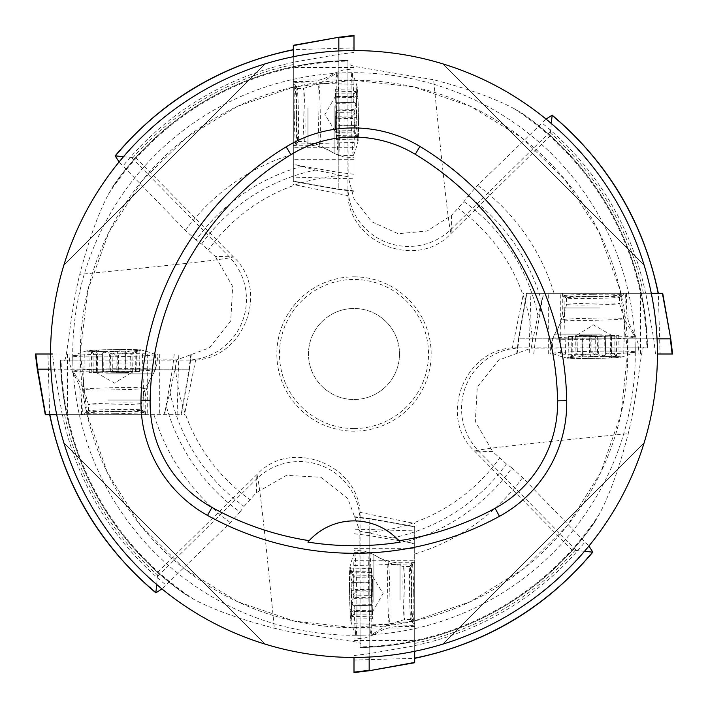 <?xml version="1.0" encoding="UTF-8"?>
<svg xmlns="http://www.w3.org/2000/svg" width="708" height="708" viewBox="0 0 708 708"><rect width="100%" height="100%" fill="white"/><g stroke="black" fill="none" stroke-linecap="round" stroke-linejoin="round"><path stroke-width="0.53" stroke-dasharray="3.54 2.66" d="M156.689 584.516L157.636 572.33M157.902 572.56A293.634 293.634 0 0 1 62.109 385.94L60.428 360.071A293.634 293.634 0 0 0 186.231 594.986C164.955 578.799 155.512 571.321 157.902 572.56A293.634 293.634 0 0 1 62.109 385.94L66.587 414.684L45.285 414.684L37.259 369.169L189.478 369.169L181.452 414.684L49.657 414.684L47.94 354L191.346 354L50.569 354A303.431 303.431 0 0 1 505.716 91.226A303.431 303.431 0 0 1 505.716 616.774A303.431 303.431 0 0 1 50.569 354M572.33 550.364L572.56 550.098A293.634 293.634 0 0 1 385.94 645.891L414.684 641.413L414.684 662.715L369.169 670.741L369.169 518.521L414.684 526.548L414.684 658.343L354 660.06L354 516.654L354 657.431L354 516.654L369.169 518.521L414.684 526.548L414.684 530.911L369.169 529.522L369.169 657.051M584.516 551.311L572.56 550.098C571.321 552.488 578.799 543.045 594.986 521.769L599.605 513.681C609.88 494.166 619.429 467.484 628.235 433.65C638.058 394.241 641.191 342.822 644.006 347.929L647.572 347.929A293.634 293.634 0 0 0 521.769 113.014L513.681 108.395C494.166 98.12 467.484 88.571 433.65 79.765L354 66.34L347.929 63.994L347.929 60.428A293.634 293.634 0 0 0 113.014 186.231L108.395 194.319C98.12 213.834 88.571 240.516 79.765 274.35C69.942 313.759 66.809 365.178 63.994 360.071L60.428 360.071A293.634 293.634 0 0 0 186.231 594.986L194.319 599.605C213.834 609.88 240.516 619.429 274.35 628.235C313.759 638.058 365.178 641.191 360.071 644.006L360.071 647.572A293.634 293.634 0 0 0 594.986 521.769A293.634 293.634 0 0 1 360.071 647.572L385.94 645.891A293.634 293.634 0 0 0 572.56 550.098M240.012 511.946L244.048 506.415A187.939 187.939 0 0 1 170.053 392.506L166.238 405.834A194.788 194.788 0 0 0 240.012 511.946L230.392 522.61L161.937 588.906M49.87 414.684L66.587 414.684M414.684 658.13L414.684 641.413M511.946 467.988L506.415 463.952A187.939 187.939 0 0 1 392.506 537.947L405.834 541.762A194.788 194.788 0 0 0 511.946 467.988L522.61 477.608L588.906 546.063M135.671 157.636L135.44 157.902A293.634 293.634 0 0 1 322.06 62.109L293.316 66.587L293.316 49.87L293.316 164.008L315.494 170.053L348.15 176.858L354 198.789L371.718 221.746L398.108 233.702L426.986 231.056L451.527 215.391L451.2 233.33C449.438 232.224 443.589 181.036 433.65 79.765M302.166 166.238A194.788 194.788 0 0 0 196.054 240.012L201.585 244.048L215.391 256.473L233.33 256.8C232.224 258.562 181.036 264.411 79.765 274.35M170.053 392.506L176.858 359.85L209.311 347.894L230.737 320.91L232.658 286.501L215.391 256.473M244.048 506.415L256.473 492.609L256.8 474.67C258.562 475.776 264.411 526.964 274.35 628.235M392.506 537.947L359.85 531.142L347.894 498.689L320.91 477.263L286.501 475.342L256.473 492.609M506.415 463.952L492.609 451.527L474.67 451.2C475.776 449.438 526.964 443.589 628.235 433.65M550.364 135.671L550.098 135.44A293.634 293.634 0 0 1 645.891 322.06L641.413 293.316L658.13 293.316L543.992 293.316L537.947 315.494L531.142 348.15L498.689 360.106L477.263 387.09L475.342 421.499L492.609 451.527M541.762 302.166A194.788 194.788 0 0 0 467.988 196.054L463.952 201.585L451.527 215.391M166.238 405.834L164.008 414.684M123.484 156.689L135.44 157.902C136.679 155.512 129.201 164.955 113.014 186.231A293.634 293.634 0 0 1 347.929 60.428L322.06 62.109A293.634 293.634 0 0 0 135.44 157.902M196.054 240.012L185.39 230.392L119.094 161.937M293.316 49.87L293.316 45.285L338.831 37.259L338.831 189.478L293.316 181.452L293.316 49.657L354 47.94L354 191.346L354 50.569L354 191.346L338.831 189.478L293.316 181.452L293.316 177.089L338.831 178.478L338.831 50.949M551.311 123.484L550.098 135.44C552.514 136.697 543.071 129.219 521.769 113.014A293.634 293.634 0 0 1 647.572 347.929L645.891 322.06A293.634 293.634 0 0 0 550.098 135.44M467.988 196.054L477.608 185.39L546.063 119.094M658.13 293.316L662.715 293.316L670.741 338.831L518.521 338.831L526.548 293.316L658.343 293.316L660.06 354L516.654 354L657.431 354L516.654 354L518.521 338.831L526.548 293.316L530.911 293.316L529.522 338.831L657.051 338.831M405.834 541.762L414.684 543.992M644.112 442.907C615.553 537.779 537.779 615.553 442.907 644.112C537.779 615.553 615.553 537.779 644.112 442.907L442.907 644.112L644.112 442.907M442.907 63.888C537.779 92.447 615.553 170.221 644.112 265.093C615.553 170.221 537.779 92.447 442.907 63.888L644.112 265.093L442.907 63.888M63.888 265.093C92.447 170.221 170.221 92.447 265.093 63.888C170.221 92.447 92.447 170.221 63.888 265.093L265.093 63.888L63.888 265.093M265.093 644.112C170.221 615.553 92.447 537.779 63.888 442.907C92.447 537.779 170.221 615.553 265.093 644.112L63.888 442.907L265.093 644.112M400.153 542.169A60.684 60.684 0 0 0 399.746 541.7M399.241 541.124A60.684 60.684 0 0 0 308.838 541.036M308.334 541.611A60.684 60.684 0 0 0 307.927 542.08M347.929 63.994L348.15 176.858M293.316 164.008L293.316 66.587M348.265 195.718L293.316 184.496M347.929 189.461L347.929 60.428M293.316 128.67L293.316 84.748L293.316 128.67M644.006 347.929L531.142 348.15M543.992 293.316L641.413 293.316M512.282 348.265L523.504 293.316M518.539 347.929L647.572 347.929M579.33 293.316L623.252 293.316L579.33 293.316M63.994 360.071L176.858 359.85M195.718 359.735L184.496 414.684M189.461 360.071L60.428 360.071M128.67 414.684L84.748 414.684L128.67 414.684M360.071 644.006L359.85 531.142M359.735 512.282L414.684 523.504M360.071 518.539L360.071 647.572M414.684 579.33L414.684 623.252L414.684 579.33M117.926 371.275L126.006 371.222L125.635 351.283L122.723 349.522A25.435 0.885 179 0 1 139.016 349.92A25.435 0.885 179 0 1 139.361 350.124A25.435 0.885 179 0 1 130.387 350.903A25.435 0.885 179 0 1 105.227 351.495A25.435 0.885 179 0 1 88.934 351.106A25.435 0.885 179 0 1 88.588 351.009A25.435 0.885 179 0 1 97.562 350.124A25.435 0.885 179 0 1 122.723 349.522L112.103 354.027L112.413 371.514L117.926 371.275L117.581 351.354M113.97 351.469A27.311 0.956 179 0 1 86.898 350.858A27.311 0.956 179 0 1 113.953 349.557A27.311 0.956 179 0 1 141.042 349.911A27.311 0.956 179 0 1 113.97 351.469M114.059 356.761A41.338 1.443 179 0 1 72.72 356.036A41.338 1.443 179 0 1 72.862 355.912A41.338 1.443 179 0 1 114.032 353.876A41.338 1.443 179 0 1 155.247 354.478A41.338 1.443 179 0 1 155.388 354.593A41.338 1.443 179 0 1 114.059 356.761M114.315 371.665A41.338 1.443 179 0 1 72.986 370.974A41.338 1.443 179 0 1 72.977 370.939A41.338 1.443 179 0 1 114.289 368.779A41.338 1.443 179 0 1 155.654 369.496A41.338 1.443 179 0 1 155.645 369.532A41.338 1.443 179 0 1 114.315 371.665M115.015 411.41A26.55 0.929 179 0 1 88.473 410.941A26.55 0.929 179 0 1 88.518 410.888A26.55 0.929 179 0 1 115.006 409.551A26.55 0.929 179 0 1 141.512 409.959A26.55 0.929 179 0 1 141.565 410.012A26.55 0.929 179 0 1 115.015 411.41M115.059 413.729A30.347 1.062 179 0 1 84.721 413.198A30.347 1.062 179 0 1 84.774 413.136A30.347 1.062 179 0 1 128.608 411.481A30.347 1.062 179 0 1 145.335 412.074A30.347 1.062 179 0 1 145.397 412.136A30.347 1.062 179 0 1 115.059 413.729M124.997 352.681L118.466 355.168L118.776 372.656A18.302 0.637 -1 0 0 131.564 372.036L130.936 372.169L131.918 372.302L131.971 351.557L130.387 350.903L124.997 352.681L125.343 372.612L118.776 372.656A18.302 0.637 179 0 1 116.289 372.718L115.979 355.23L105.227 351.495L102.359 353.044L102.748 372.957L100.324 372.771A18.302 0.637 -1 0 0 114.351 372.753A18.302 0.637 -1 0 0 116.289 372.718L110.767 372.957L110.421 353.026M125.343 372.612L131.918 372.302M135.423 371.47L139.458 371.55L131.564 372.036A18.302 0.637 -1 0 0 132.617 371.833A18.302 0.637 -1 0 0 128.378 371.461L135.423 371.47L135.078 351.513L139.016 349.92L132.077 354.301L130.626 354.133L131.573 352.354M135.078 351.513C128.936 354.743 125.794 354.664 125.635 351.283L125.944 371.266L128.378 371.461A18.302 0.637 -1 0 0 112.413 371.514A18.302 0.637 179 0 0 109.926 371.576A18.302 0.637 -1 0 0 97.138 372.196L97.757 372.063L96.784 371.93L96.43 351.973L97.447 354.018L96.005 354.62L88.934 351.106L92.925 352.814C99.173 355.912 102.315 355.982 102.359 353.044L102.748 372.957M93.27 372.762L100.324 372.771A18.302 0.637 179 0 1 96.076 372.47A18.302 0.637 179 0 1 97.138 372.196L89.243 372.682L93.27 372.762L92.925 352.814M118.466 355.168A18.302 0.637 179 0 1 115.979 355.23M103.005 351.699L109.616 354.08L109.926 371.576L103.35 371.62L103.005 351.699L97.562 350.124L96.138 350.619L96.43 351.973M109.616 354.08A18.302 0.637 179 0 1 112.103 354.027M102.713 372.992L110.767 372.957M103.35 371.62L96.784 371.93M336.725 117.926L336.778 126.006L356.717 125.635L358.478 122.723A25.435 0.885 -91 0 1 358.08 139.016A25.435 0.885 -91 0 1 357.876 139.361A25.435 0.885 -91 0 1 357.098 130.387A25.435 0.885 -91 0 1 356.505 105.227A25.435 0.885 -91 0 1 356.894 88.934A25.435 0.885 -91 0 1 356.991 88.588A25.435 0.885 -91 0 1 357.876 97.562A25.435 0.885 -91 0 1 358.478 122.723L353.973 112.103L336.486 112.413L336.725 117.926L356.646 117.581M356.531 113.97A27.311 0.956 -91 0 1 357.142 86.898A27.311 0.956 -91 0 1 358.443 113.953A27.311 0.956 -91 0 1 358.089 141.042A27.311 0.956 -91 0 1 356.531 113.97M351.239 114.059A41.338 1.443 -91 0 1 351.964 72.72A41.338 1.443 -91 0 1 352.088 72.862A41.338 1.443 -91 0 1 354.124 114.032A41.338 1.443 -91 0 1 353.522 155.247A41.338 1.443 -91 0 1 353.407 155.388A41.338 1.443 -91 0 1 351.239 114.059M336.335 114.315A41.338 1.443 -91 0 1 337.026 72.986A41.338 1.443 -91 0 1 337.061 72.977A41.338 1.443 -91 0 1 339.221 114.289A41.338 1.443 -91 0 1 338.504 155.654A41.338 1.443 -91 0 1 338.468 155.645A41.338 1.443 -91 0 1 336.335 114.315M296.59 115.015A26.55 0.929 -91 0 1 297.059 88.473A26.55 0.929 -91 0 1 297.112 88.518A26.55 0.929 -91 0 1 298.449 115.006A26.55 0.929 -91 0 1 298.041 141.512A26.55 0.929 -91 0 1 297.988 141.565A26.55 0.929 -91 0 1 296.59 115.015M294.271 115.059A30.347 1.062 -91 0 1 294.802 84.721A30.347 1.062 -91 0 1 294.864 84.774A30.347 1.062 -91 0 1 296.519 128.608A30.347 1.062 -91 0 1 295.926 145.335A30.347 1.062 -91 0 1 295.864 145.397A30.347 1.062 -91 0 1 294.271 115.059M355.319 124.997L352.832 118.466L335.344 118.776A18.302 0.637 89 0 0 335.964 131.564L335.831 130.936L335.698 131.918L356.443 131.971L357.098 130.387L355.319 124.997L335.388 125.343L335.344 118.776A18.302 0.637 -91 0 1 335.282 116.289L352.77 115.979L356.505 105.227L354.956 102.359L335.043 102.748L335.229 100.324A18.302 0.637 89 0 0 335.247 114.351A18.302 0.637 89 0 0 335.282 116.289L335.043 110.767L354.974 110.421M335.388 125.343L335.698 131.918M336.53 135.423L336.45 139.458L335.964 131.564A18.302 0.637 89 0 0 336.167 132.617A18.302 0.637 89 0 0 336.539 128.378L336.53 135.423L356.487 135.078L358.08 139.016L353.699 132.077L353.867 130.626L355.646 131.573M356.487 135.078C353.257 128.936 353.336 125.794 356.717 125.635L336.734 125.944L336.539 128.378A18.302 0.637 89 0 0 336.486 112.413A18.302 0.637 -91 0 0 336.424 109.926A18.302 0.637 89 0 0 335.804 97.138L335.937 97.757L336.07 96.784L356.027 96.43L353.982 97.447L353.381 96.005L356.894 88.934L355.186 92.925C352.088 99.173 352.018 102.315 354.956 102.359L335.043 102.748M335.238 93.27L335.229 100.324A18.302 0.637 -91 0 1 335.53 96.076A18.302 0.637 -91 0 1 335.804 97.138L335.318 89.243L335.238 93.27L355.186 92.925M352.832 118.466A18.302 0.637 -91 0 1 352.77 115.979M356.301 103.005L353.92 109.616L336.424 109.926L336.38 103.35L356.301 103.005L357.876 97.562L357.381 96.138L356.027 96.43M353.92 109.616A18.302 0.637 -91 0 1 353.973 112.103M335.008 102.713L335.043 110.767M336.38 103.35L336.07 96.784M590.074 336.725L581.994 336.778L582.365 356.717L585.277 358.478A25.435 0.885 -1 0 1 568.984 358.08A25.435 0.885 -1 0 1 568.639 357.876A25.435 0.885 -1 0 1 577.613 357.098A25.435 0.885 -1 0 1 602.774 356.505A25.435 0.885 -1 0 1 619.066 356.894A25.435 0.885 -1 0 1 619.411 356.991A25.435 0.885 -1 0 1 610.438 357.876A25.435 0.885 -1 0 1 585.277 358.478L595.897 353.973L595.587 336.486L590.074 336.725L590.419 356.646M594.03 356.531A27.311 0.956 -1 0 1 621.102 357.142A27.311 0.956 -1 0 1 594.047 358.443A27.311 0.956 -1 0 1 566.958 358.089A27.311 0.956 -1 0 1 594.03 356.531M593.941 351.239A41.338 1.443 -1 0 1 635.28 351.964A41.338 1.443 -1 0 1 635.138 352.088A41.338 1.443 -1 0 1 593.968 354.124A41.338 1.443 -1 0 1 552.753 353.522A41.338 1.443 -1 0 1 552.612 353.407A41.338 1.443 -1 0 1 593.941 351.239M593.685 336.335A41.338 1.443 -1 0 1 635.014 337.026A41.338 1.443 -1 0 1 635.023 337.061A41.338 1.443 -1 0 1 593.711 339.221A41.338 1.443 -1 0 1 552.346 338.504A41.338 1.443 -1 0 1 552.355 338.468A41.338 1.443 -1 0 1 593.685 336.335M592.985 296.59A26.55 0.929 -1 0 1 619.527 297.059A26.55 0.929 -1 0 1 619.482 297.112A26.55 0.929 -1 0 1 592.994 298.449A26.55 0.929 -1 0 1 566.489 298.041A26.55 0.929 -1 0 1 566.435 297.988A26.55 0.929 -1 0 1 592.985 296.59M592.941 294.271A30.347 1.062 -1 0 1 623.279 294.802A30.347 1.062 -1 0 1 623.226 294.864A30.347 1.062 -1 0 1 579.392 296.519A30.347 1.062 -1 0 1 562.665 295.926A30.347 1.062 -1 0 1 562.603 295.864A30.347 1.062 -1 0 1 592.941 294.271M583.003 355.319L589.534 352.832L589.224 335.344A18.302 0.637 179 0 0 576.436 335.964L577.064 335.831L576.082 335.698L576.029 356.443L577.613 357.098L583.003 355.319L582.657 335.388L589.224 335.344A18.302 0.637 -1 0 1 591.711 335.282L592.021 352.77L602.774 356.505L605.641 354.956L605.251 335.043L607.676 335.229A18.302 0.637 179 0 0 593.649 335.247A18.302 0.637 179 0 0 591.711 335.282L597.233 335.043L597.579 354.974M582.657 335.388L576.082 335.698M572.577 336.53L568.542 336.45L576.436 335.964A18.302 0.637 179 0 0 575.383 336.167A18.302 0.637 179 0 0 579.622 336.539L572.577 336.53L572.922 356.487L568.984 358.08L575.923 353.699L577.374 353.867L576.427 355.646M572.922 356.487C579.064 353.257 582.206 353.336 582.365 356.717L582.056 336.734L579.622 336.539A18.302 0.637 179 0 0 595.587 336.486A18.302 0.637 -1 0 0 598.074 336.424A18.302 0.637 179 0 0 610.862 335.804L610.243 335.937L611.216 336.07L611.57 356.027L610.553 353.982L611.995 353.381L619.066 356.894L615.075 355.186C608.827 352.088 605.685 352.018 605.641 354.956L605.251 335.043M614.73 335.238L607.676 335.229A18.302 0.637 -1 0 1 611.924 335.53A18.302 0.637 -1 0 1 610.862 335.804L618.757 335.318L614.73 335.238L615.075 355.186M589.534 352.832A18.302 0.637 -1 0 1 592.021 352.77M604.995 356.301L598.384 353.92L598.074 336.424L604.65 336.38L604.995 356.301L610.438 357.876L611.862 357.381L611.57 356.027M598.384 353.92A18.302 0.637 -1 0 1 595.897 353.973M605.287 335.008L597.233 335.043M604.65 336.38L611.216 336.07M371.275 590.074L371.222 581.994L351.283 582.365L349.522 585.277A25.435 0.885 89 0 1 349.92 568.984A25.435 0.885 89 0 1 350.124 568.639A25.435 0.885 89 0 1 350.903 577.613A25.435 0.885 89 0 1 351.495 602.774A25.435 0.885 89 0 1 351.106 619.066A25.435 0.885 89 0 1 351.009 619.411A25.435 0.885 89 0 1 350.124 610.438A25.435 0.885 89 0 1 349.522 585.277L354.027 595.897L371.514 595.587L371.275 590.074L351.354 590.419M351.469 594.03A27.311 0.956 89 0 1 350.858 621.102A27.311 0.956 89 0 1 349.557 594.047A27.311 0.956 89 0 1 349.911 566.958A27.311 0.956 89 0 1 351.469 594.03M356.761 593.941A41.338 1.443 89 0 1 356.036 635.28A41.338 1.443 89 0 1 355.912 635.138A41.338 1.443 89 0 1 353.876 593.968A41.338 1.443 89 0 1 354.478 552.753A41.338 1.443 89 0 1 354.593 552.612A41.338 1.443 89 0 1 356.761 593.941M371.665 593.685A41.338 1.443 89 0 1 370.974 635.014A41.338 1.443 89 0 1 370.939 635.023A41.338 1.443 89 0 1 368.779 593.711A41.338 1.443 89 0 1 369.496 552.346A41.338 1.443 89 0 1 369.532 552.355A41.338 1.443 89 0 1 371.665 593.685M411.41 592.985A26.55 0.929 89 0 1 410.941 619.527A26.55 0.929 89 0 1 410.888 619.482A26.55 0.929 89 0 1 409.551 592.994A26.55 0.929 89 0 1 409.959 566.489A26.55 0.929 89 0 1 410.012 566.435A26.55 0.929 89 0 1 411.41 592.985M413.729 592.941A30.347 1.062 89 0 1 413.198 623.279A30.347 1.062 89 0 1 413.136 623.226A30.347 1.062 89 0 1 411.481 579.392A30.347 1.062 89 0 1 412.074 562.665A30.347 1.062 89 0 1 412.136 562.603A30.347 1.062 89 0 1 413.729 592.941M352.681 583.003L355.168 589.534L372.656 589.224A18.302 0.637 -91 0 0 372.036 576.436L372.169 577.064L372.302 576.082L351.557 576.029L350.903 577.613L352.681 583.003L372.612 582.657L372.656 589.224A18.302 0.637 89 0 1 372.718 591.711L355.23 592.021L351.495 602.774L353.044 605.641L372.957 605.251L372.771 607.676A18.302 0.637 -91 0 0 372.753 593.649A18.302 0.637 -91 0 0 372.718 591.711L372.957 597.233L353.026 597.579M372.612 582.657L372.302 576.082M371.47 572.577L371.55 568.542L372.036 576.436A18.302 0.637 -91 0 0 371.833 575.383A18.302 0.637 -91 0 0 371.461 579.622L371.47 572.577L351.513 572.922L349.92 568.984L354.301 575.923L354.133 577.374L352.354 576.427M351.513 572.922C354.743 579.064 354.664 582.206 351.283 582.365L371.266 582.056L371.461 579.622A18.302 0.637 -91 0 0 371.514 595.587A18.302 0.637 89 0 0 371.576 598.074A18.302 0.637 -91 0 0 372.196 610.862L372.063 610.243L371.93 611.216L351.973 611.57L354.018 610.553L354.62 611.995L351.106 619.066L352.814 615.075C355.912 608.827 355.982 605.685 353.044 605.641L372.957 605.251M372.762 614.73L372.771 607.676A18.302 0.637 89 0 1 372.47 611.924A18.302 0.637 89 0 1 372.196 610.862L372.682 618.757L372.762 614.73L352.814 615.075M355.168 589.534A18.302 0.637 89 0 1 355.23 592.021M351.699 604.995L354.08 598.384L371.576 598.074L371.62 604.65L351.699 604.995L350.124 610.438L350.619 611.862L351.973 611.57M354.08 598.384A18.302 0.637 89 0 1 354.027 595.897M372.992 605.287L372.957 597.233M371.62 604.65L371.93 611.216M399.516 354A45.516 45.516 0 0 1 331.247 393.418A45.516 45.516 0 0 1 331.247 314.582A45.516 45.516 0 0 1 399.516 354A45.516 45.516 0 0 0 354 308.484A45.516 45.516 0 0 0 308.484 354A45.516 45.516 0 0 0 354 399.516A45.516 45.516 0 0 0 399.516 354M37.259 369.169L35.4 354L47.94 354M121.05 354L69.021 354L121.05 354M82.588 414.684L181.452 414.684L189.478 369.169L191.346 354L66.34 354L191.346 354L189.478 369.169L83.978 369.169L82.588 414.684L56.702 414.684M84.296 354L83.978 369.169L50.949 369.169M107.855 414.684L145.228 414.684L107.855 414.684M338.831 37.259L354 35.4L354 47.94M354 121.05L354 69.021L354 121.05M354 84.296L293.316 82.588L293.316 56.702M293.316 82.588L293.316 177.089M354 35.86L354 191.346L338.831 189.478L338.831 178.478L354 178.797M293.316 107.855L293.316 145.228L293.316 107.855M670.741 338.831L672.6 354L660.06 354M586.95 354L638.979 354L586.95 354M623.704 354L625.412 293.316L651.298 293.316M625.412 293.316L530.911 293.316M672.14 354L516.654 354L518.521 338.831L529.522 338.831L529.203 354M600.145 293.316L562.771 293.316L600.145 293.316M369.169 670.741L354 672.6L354 660.06M354 586.95L354 638.979L354 586.95M354 623.704L414.684 625.412L414.684 651.298M414.684 625.412L414.684 530.911M354 672.14L354 516.654L369.169 518.521L369.169 529.522L354 529.203M414.684 600.145L414.684 562.771L414.684 600.145M62.215 414.684L54.312 369.169L52.48 354L35.86 354M64.578 414.684A295.714 295.714 0 0 0 157.849 575.294M414.684 643.422A295.714 295.714 0 0 0 575.294 550.151M230.392 522.61A209.064 209.064 0 0 1 153.937 414.684M62.392 414.684A297.856 297.856 0 0 0 166.079 585.091M414.684 645.607A297.856 297.856 0 0 0 585.091 541.921M522.61 477.608A209.064 209.064 0 0 1 414.684 554.063M354 276.828A77.172 77.172 0 0 1 420.826 392.586A77.172 77.172 0 0 1 287.174 392.586A77.172 77.172 0 0 1 354 276.828M340.822 175.487A179 179 0 0 0 208.4 249.88M175.487 367.178A179 179 0 0 0 249.88 499.6M367.178 532.513A179 179 0 0 0 499.6 458.12M532.513 340.822A179 179 0 0 0 458.12 208.4M354 80.278A273.722 273.722 0 0 0 116.953 490.856A273.722 273.722 0 0 0 591.047 490.856A273.722 273.722 0 0 0 354 80.278M108.395 194.319A292.953 292.953 0 0 1 347.929 61.109M194.319 599.605A292.953 292.953 0 0 1 61.109 360.071M599.605 513.681A292.953 292.953 0 0 1 360.071 646.891M513.681 108.395A292.953 292.953 0 0 1 646.891 347.929M293.316 64.578A295.714 295.714 0 0 0 132.706 157.849M185.39 230.392A209.064 209.064 0 0 1 293.316 153.937M293.316 62.392A297.856 297.856 0 0 0 122.909 166.079M201.585 244.048A187.939 187.939 0 0 1 315.494 170.053M643.422 293.316A295.714 295.714 0 0 0 550.151 132.706M645.607 293.316A297.856 297.856 0 0 0 541.921 122.909M477.608 185.39A209.064 209.064 0 0 1 554.063 293.316M463.952 201.585A187.939 187.939 0 0 1 537.947 315.494M354 428.526A74.526 74.526 0 0 0 428.526 354A74.526 74.526 0 0 0 354 279.474A74.526 74.526 0 0 0 279.474 354A74.526 74.526 0 0 0 354 428.526M354 635.28A281.28 281.28 0 0 0 635.28 354A281.28 281.28 0 0 0 354 72.72A281.28 281.28 0 0 0 72.72 354A281.28 281.28 0 0 0 354 635.28M550.32 131.644L451.527 228.941A60.684 59.773 -0 0 1 387.816 242.826A60.684 59.773 -0 0 1 348.15 191.788M576.356 550.32L479.059 451.527A60.684 59.773 90 0 1 465.174 387.816A60.684 59.773 90 0 1 516.212 348.15M131.644 157.68L228.941 256.473A60.684 59.773 -90 0 1 242.826 320.184A60.684 59.773 -90 0 1 191.788 359.85M157.68 576.356L256.473 479.059A60.684 59.773 180 0 1 320.184 465.174A60.684 59.773 180 0 1 359.85 516.212M114.643 389.851A30.612 1.071 179 0 1 84.04 389.338A30.612 1.071 179 0 1 114.625 387.719A30.612 1.071 179 0 1 145.246 388.276A30.612 1.071 179 0 1 114.643 389.851M114.908 404.87A26.55 0.929 179 0 1 88.358 404.41A26.55 0.929 179 0 1 114.891 403.02A26.55 0.929 179 0 1 141.45 403.48A26.55 0.929 179 0 1 114.908 404.87M136.918 371.735L136.564 351.779M91.783 372.496L91.438 352.549M318.149 114.643A30.612 1.071 -91 0 1 318.662 84.04A30.612 1.071 -91 0 1 320.281 114.625A30.612 1.071 -91 0 1 319.724 145.246A30.612 1.071 -91 0 1 318.149 114.643M303.13 114.908A26.55 0.929 -91 0 1 303.59 88.358A26.55 0.929 -91 0 1 304.98 114.891A26.55 0.929 -91 0 1 304.52 141.45A26.55 0.929 -91 0 1 303.13 114.908M336.265 136.918L356.221 136.564M335.504 91.783L355.451 91.438M593.357 318.149A30.612 1.071 -1 0 1 623.96 318.662A30.612 1.071 -1 0 1 593.375 320.281A30.612 1.071 -1 0 1 562.754 319.724A30.612 1.071 -1 0 1 593.357 318.149M593.092 303.13A26.55 0.929 -1 0 1 619.642 303.59A26.55 0.929 -1 0 1 593.109 304.98A26.55 0.929 -1 0 1 566.55 304.52A26.55 0.929 -1 0 1 593.092 303.13M571.082 336.265L571.436 356.221M616.217 335.504L616.562 355.451M389.851 593.357A30.612 1.071 89 0 1 389.338 623.96A30.612 1.071 89 0 1 387.719 593.375A30.612 1.071 89 0 1 388.276 562.754A30.612 1.071 89 0 1 389.851 593.357M404.87 593.092A26.55 0.929 89 0 1 404.41 619.642A26.55 0.929 89 0 1 403.02 593.109A26.55 0.929 89 0 1 403.48 566.55A26.55 0.929 89 0 1 404.87 593.092M371.735 571.082L351.779 571.436M372.496 616.217L352.549 616.562M190.886 354L189.045 369.169L181.142 414.684M174.265 354L172.433 369.169L164.53 414.684M79.048 354L79.048 414.684M177.089 414.684L178.797 354M142.441 354L144.158 414.684M147.698 354L147.698 414.684M67.419 354L67.419 414.684M159.327 354L159.327 414.684M105.811 363.921L157.026 363.921L105.811 363.921M107.855 400.038L145.228 400.038L107.855 400.038M106.421 373.877L153.494 373.877L106.421 373.877M354 190.886L338.831 189.045L293.316 181.142M354 174.265L338.831 172.433L293.316 164.53M354 79.048L293.316 79.048M354 52.48L338.831 54.312L293.316 62.215M354 142.441L293.316 144.158M354 147.698L293.316 147.698M354 67.419L293.316 67.419M354 159.327L293.316 159.327M344.079 105.811L344.079 157.026L344.079 105.811M307.962 107.855L307.962 145.228L307.962 107.855M334.123 106.421L334.123 153.494L334.123 106.421M517.114 354L518.955 338.831L526.858 293.316M533.735 354L535.567 338.831L543.47 293.316M628.952 354L628.952 293.316M655.519 354L653.688 338.831L645.785 293.316M565.559 354L563.842 293.316M560.302 354L560.302 293.316M640.581 354L640.581 293.316M548.673 354L548.673 293.316M602.189 344.079L550.974 344.079L602.189 344.079M600.145 307.962L562.771 307.962L600.145 307.962M601.579 334.123L554.506 334.123L601.579 334.123M354 517.114L369.169 518.955L414.684 526.858M354 533.735L369.169 535.567L414.684 543.47M354 628.952L414.684 628.952M354 655.519L369.169 653.688L414.684 645.785M354 565.559L414.684 563.842M354 560.302L414.684 560.302M354 640.581L414.684 640.581M354 548.673L414.684 548.673M363.921 602.189L363.921 550.974L363.921 602.189M400.038 600.145L400.038 562.771L400.038 600.145M373.877 601.579L373.877 554.506L373.877 601.579M354 80.305L413.702 86.898L470.537 106.35L521.752 137.733L564.887 179.54L598.835 231.666L620.137 290.103L627.686 351.849L621.102 413.702L600.72 472.475L567.604 525.124L523.442 568.94L470.537 601.65L413.702 621.102L354 627.695L294.298 621.102L237.463 601.65L184.558 568.94L140.396 525.124L107.28 472.475L86.898 413.702L80.314 351.849L87.863 290.103L109.165 231.666L143.113 179.54L186.248 137.733L237.463 106.35L294.298 86.898L354 80.305M550.355 135.671L451.2 233.33C416.392 271.642 345.061 241.773 347.929 190.089M572.33 550.355L474.67 451.2C436.358 416.392 466.227 345.061 517.911 347.929M135.671 157.645L233.33 256.8C271.642 291.608 241.773 362.939 190.089 360.071M157.645 572.33L256.8 474.67C291.608 436.358 362.939 466.227 360.071 517.911M86.898 350.858A106.2 106.2 0 0 0 72.862 355.912M155.247 354.478A106.2 106.2 0 0 0 141.042 349.911M72.72 356.036L72.977 370.939M155.388 354.593L155.654 369.496M141.565 410.012L141.45 403.48L145.246 388.276L155.645 369.532M88.473 410.941L88.358 404.41L84.04 389.338L72.986 370.974M88.518 410.888L84.774 413.136M141.512 409.959L145.335 412.074M84.721 413.198L84.748 414.684M145.397 412.136L145.441 414.684M126.006 371.222L125.652 351.159M132.334 372.364L131.98 351.858M130.936 372.169L130.626 354.133M139.458 371.55L139.087 350.168M96.076 372.47L114.537 383.108L132.617 371.833M102.695 373.01L102.341 352.947M89.243 372.682L88.863 351.301M97.757 372.063L97.447 354.027M96.368 371.868L96.005 351.363M135.016 352.726L139.361 350.124M357.142 86.898A106.2 106.2 0 0 0 352.088 72.862M353.522 155.247A106.2 106.2 0 0 0 358.089 141.042M351.964 72.72L337.061 72.977M353.407 155.388L338.504 155.654M297.988 141.565L304.52 141.45L319.724 145.246L338.468 155.645M297.059 88.473L303.59 88.358L318.662 84.04L337.026 72.986M297.112 88.518L294.864 84.774M298.041 141.512L295.926 145.335M294.802 84.721L293.316 84.748M295.864 145.397L293.316 145.441M336.778 126.006L356.841 125.652M335.636 132.334L356.142 131.98M335.831 130.936L353.867 130.626M336.45 139.458L357.832 139.087M335.53 96.076L324.892 114.537L336.167 132.617M334.99 102.695L355.053 102.341M335.318 89.243L356.699 88.863M335.937 97.757L353.973 97.447M336.132 96.368L356.637 96.005M355.274 135.016L357.876 139.361M621.102 357.142A106.2 106.2 0 0 0 635.138 352.088M552.753 353.522A106.2 106.2 0 0 0 566.958 358.089M635.28 351.964L635.023 337.061M552.612 353.407L552.346 338.504M566.435 297.988L566.55 304.52L562.754 319.724L552.355 338.468M619.527 297.059L619.642 303.59L623.96 318.662L635.014 337.026M619.482 297.112L623.226 294.864M566.489 298.041L562.665 295.926M623.279 294.802L623.252 293.316M562.603 295.864L562.559 293.316M581.994 336.778L582.348 356.841M575.666 335.636L576.02 356.142M577.064 335.831L577.374 353.867M568.542 336.45L568.913 357.832M611.924 335.53L593.463 324.892L575.383 336.167M605.305 334.99L605.659 355.053M618.757 335.318L619.137 356.699M610.243 335.937L610.553 353.973M611.632 336.132L611.995 356.637M572.984 355.274L568.639 357.876M350.858 621.102A106.2 106.2 0 0 0 355.912 635.138M354.478 552.753A106.2 106.2 0 0 0 349.911 566.958M356.036 635.28L370.939 635.023M354.593 552.612L369.496 552.346M410.012 566.435L403.48 566.55L388.276 562.754L369.532 552.355M410.941 619.527L404.41 619.642L389.338 623.96L370.974 635.014M410.888 619.482L413.136 623.226M409.959 566.489L412.074 562.665M413.198 623.279L414.684 623.252M412.136 562.603L414.684 562.559M371.222 581.994L351.159 582.348M372.364 575.666L351.858 576.02M372.169 577.064L354.133 577.374M371.55 568.542L350.168 568.913M372.47 611.924L383.108 593.463L371.833 575.383M373.01 605.305L352.947 605.659M372.682 618.757L351.301 619.137M372.063 610.243L354.027 610.553M371.868 611.632L351.363 611.995M352.726 572.984L350.124 568.639M145.228 414.684L145.228 400.038C145.299 390.471 148.052 381.754 153.494 373.877L157.026 363.921L157.725 354M81.508 414.684L81.508 400.038C81.447 390.471 78.685 381.754 73.243 373.877L69.711 363.921L69.021 354M293.316 145.228L307.962 145.228C317.529 145.299 326.246 148.052 334.123 153.494L344.079 157.026L354 157.725M293.316 81.508L307.962 81.508C317.529 81.447 326.246 78.685 334.123 73.243L344.079 69.711L354 69.021M562.771 293.316L562.771 307.962C562.701 317.529 559.948 326.246 554.506 334.123L550.974 344.079L550.275 354M626.491 293.316L626.491 307.962C626.553 317.529 629.315 326.246 634.757 334.123L638.289 344.079L638.979 354M414.684 562.771L400.038 562.771C390.471 562.701 381.754 559.948 373.877 554.506L363.921 550.974L354 550.275M414.684 626.491L400.038 626.491C390.471 626.553 381.754 629.315 373.877 634.757L363.921 638.289L354 638.979"/><path stroke-width="1.06" d="M161.937 588.906L155.857 592.844L156.689 584.516M588.906 546.063L592.844 552.143L584.516 551.311M119.094 161.937L115.156 155.857L123.484 156.689M546.063 119.094L552.143 115.156L551.311 123.484M399.746 541.7A60.684 60.684 0 0 0 399.241 541.124M308.838 541.036A60.684 60.684 0 0 0 308.334 541.611M309.184 540.655L307.927 542.08A295.882 295.882 0 0 0 400.153 542.169L398.896 540.744A60.684 60.684 0 0 0 309.184 540.655A294.28 294.28 0 0 1 211.94 507.397A119.811 119.811 0 0 1 150.123 400.321A294.28 294.28 0 0 1 290.926 154.663A119.811 119.811 0 0 1 415.233 154.291A294.28 294.28 0 0 1 557.568 400.834A119.811 119.811 0 0 1 495.096 508.291A294.28 294.28 0 0 1 398.896 540.744M50.569 354A303.431 303.431 0 0 1 505.716 91.226A303.431 303.431 0 0 1 505.716 616.774A303.431 303.431 0 0 1 50.569 354L35.4 354L37.259 369.169L45.285 414.684L56.702 414.684M207.515 515.406A128.953 128.953 0 0 1 140.981 400.153A303.431 303.431 0 0 1 286.156 146.857A128.953 128.953 0 0 1 419.95 146.45A303.431 303.431 0 0 1 566.719 400.657A128.953 128.953 0 0 1 499.467 516.318A303.431 303.431 0 0 1 207.515 515.406L211.94 507.397M50.949 369.169L37.259 369.169M338.831 50.949L338.831 37.692L354 35.86L354 50.569L354 35.4L338.831 37.259L293.316 45.285L293.316 56.702M293.316 45.595L338.831 37.259M657.051 338.831L670.308 338.831L672.14 354L657.431 354L672.6 354L670.741 338.831L662.715 293.316L651.298 293.316M662.405 293.316L670.741 338.831M369.169 657.051L369.169 670.308L354 672.14L354 657.431L354 672.6L369.169 670.741L414.684 662.715L414.684 651.298M414.684 662.405L369.169 670.741M45.595 414.684L37.692 369.169L35.86 354L52.48 354M155.769 592.499A310.131 310.131 0 0 1 49.87 414.684M592.499 552.231A310.131 310.131 0 0 1 414.684 658.13M115.501 155.769A310.131 310.131 0 0 1 293.316 49.87M552.231 115.501A310.131 310.131 0 0 1 658.13 293.316M150.123 400.321L140.981 400.153M495.096 508.291L499.467 516.318M557.568 400.834L566.719 400.657M415.233 154.291L419.95 146.45M290.926 154.663L286.156 146.857M155.902 592.888C100.076 545.656 64.658 486.254 49.657 414.684M414.684 658.343C486.254 643.342 545.656 607.924 592.888 552.098M115.112 155.902C162.344 100.076 221.746 64.658 293.316 49.657M658.343 293.316C643.342 221.746 607.924 162.344 552.098 115.112"/></g></svg>
